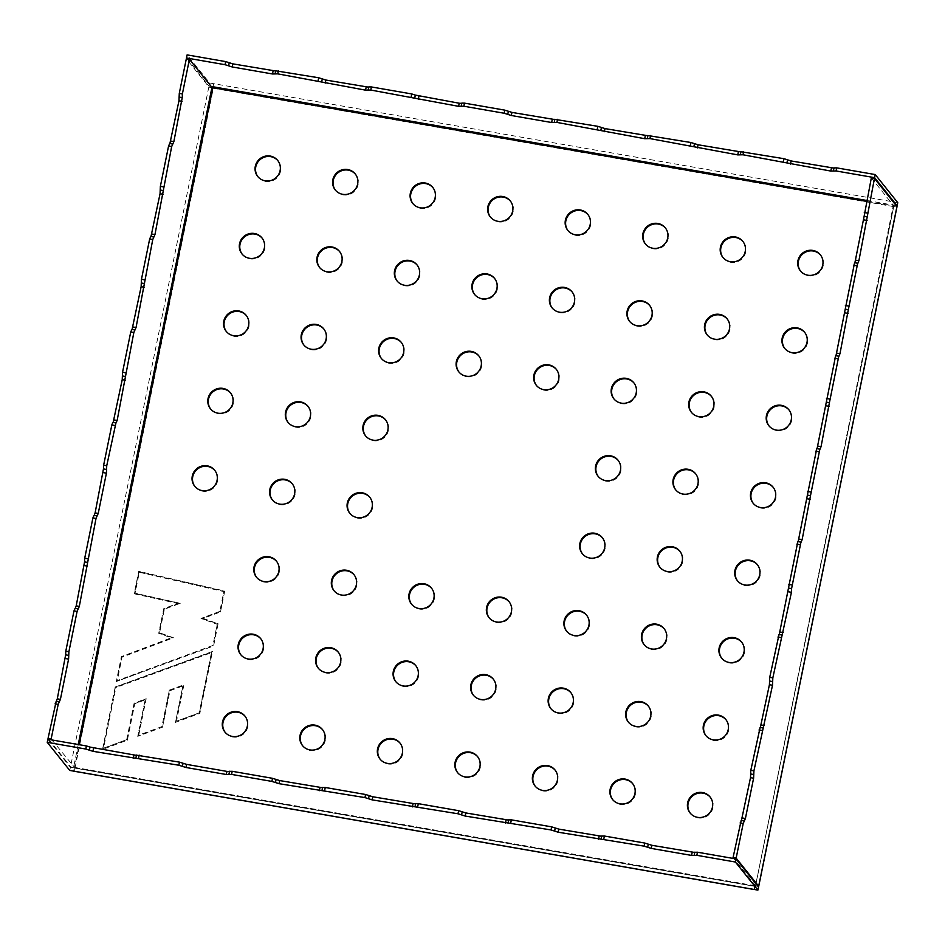 <?xml version="1.0" encoding="UTF-8"?>
<svg xmlns="http://www.w3.org/2000/svg" width="945" height="945" viewBox="0 0 945 945"><rect width="100%" height="100%" fill="white"/><g stroke="black" fill="none" stroke-linecap="round" stroke-linejoin="round"><path stroke-width="0.71" stroke-dasharray="4.72 3.54" d="M690.311 813.243A12.805 12.439 -38.7 0 0 711.29 811.861A12.805 12.439 -38.7 0 0 710.274 797.237M612.785 799.765A12.805 12.439 -38.7 0 0 633.764 798.371A12.805 12.439 -38.7 0 0 632.748 783.748M535.26 786.275A12.805 12.439 -38.7 0 0 556.251 784.893A12.805 12.439 -38.7 0 0 555.235 770.269M457.746 772.797A12.805 12.439 -38.7 0 0 478.725 771.415A12.805 12.439 -38.7 0 0 477.709 756.791M380.221 759.319A12.805 12.439 -38.7 0 0 401.2 757.925A12.805 12.439 -38.7 0 0 400.196 743.302M302.707 745.829A12.805 12.439 -38.7 0 0 323.686 744.447A12.805 12.439 -38.7 0 0 322.67 729.823M225.182 732.351A12.805 12.439 -38.7 0 0 246.161 730.969A12.805 12.439 -38.7 0 0 245.145 716.345M706.057 735.801A12.805 12.439 -38.7 0 0 727.048 734.407A12.805 12.439 -38.7 0 0 726.032 719.795M628.543 722.311A12.805 12.439 -38.7 0 0 649.522 720.929A12.805 12.439 -38.7 0 0 648.506 706.305M551.018 708.833A12.805 12.439 -38.7 0 0 572.008 707.451A12.805 12.439 -38.7 0 0 570.993 692.827M473.504 695.355A12.805 12.439 -38.7 0 0 494.483 693.961A12.805 12.439 -38.7 0 0 493.467 679.349M395.979 681.865A12.805 12.439 -38.7 0 0 416.958 680.483A12.805 12.439 -38.7 0 0 415.942 665.859M318.453 668.387A12.805 12.439 -38.7 0 0 339.444 667.005A12.805 12.439 -38.7 0 0 338.428 652.381M240.94 654.909A12.805 12.439 -38.7 0 0 261.919 653.515A12.805 12.439 -38.7 0 0 260.903 638.903M721.815 658.346A12.805 12.439 -38.7 0 0 742.805 656.964A12.805 12.439 -38.7 0 0 741.79 642.34M644.301 644.868A12.805 12.439 -38.7 0 0 665.28 643.486A12.805 12.439 -38.7 0 0 664.264 628.862M566.776 631.39A12.805 12.439 -38.7 0 0 587.755 629.996A12.805 12.439 -38.7 0 0 586.75 615.384M489.262 617.9A12.805 12.439 -38.7 0 0 510.241 616.518A12.805 12.439 -38.7 0 0 509.225 601.894M411.736 604.422A12.805 12.439 -38.7 0 0 432.715 603.04A12.805 12.439 -38.7 0 0 431.7 588.416M334.211 590.944A12.805 12.439 -38.7 0 0 355.202 589.55A12.805 12.439 -38.7 0 0 354.186 574.938M256.697 577.454A12.805 12.439 -38.7 0 0 277.676 576.072A12.805 12.439 -38.7 0 0 276.661 561.448M737.572 580.903A12.805 12.439 -38.7 0 0 758.563 579.521A12.805 12.439 -38.7 0 0 757.547 564.897M660.059 567.425A12.805 12.439 -38.7 0 0 681.038 566.043A12.805 12.439 -38.7 0 0 680.022 551.419M582.533 553.935A12.805 12.439 -38.7 0 0 603.512 552.553A12.805 12.439 -38.7 0 0 602.497 537.929M349.969 513.489A12.805 12.439 -38.7 0 0 370.96 512.107A12.805 12.439 -38.7 0 0 369.944 497.483M272.455 500.011A12.805 12.439 -38.7 0 0 293.434 498.629A12.805 12.439 -38.7 0 0 292.418 484.005M194.93 486.533A12.805 12.439 -38.7 0 0 215.909 485.151A12.805 12.439 -38.7 0 0 214.893 470.527M753.33 503.461A12.805 12.439 -38.7 0 0 774.309 502.078A12.805 12.439 -38.7 0 0 773.305 487.455M675.817 489.971A12.805 12.439 -38.7 0 0 696.796 488.589A12.805 12.439 -38.7 0 0 695.78 473.965M598.291 476.493A12.805 12.439 -38.7 0 0 619.27 475.111A12.805 12.439 -38.7 0 0 618.254 460.487M365.727 436.047A12.805 12.439 -38.7 0 0 386.706 434.665A12.805 12.439 -38.7 0 0 385.702 420.041M288.201 422.569A12.805 12.439 -38.7 0 0 309.192 421.186A12.805 12.439 -38.7 0 0 308.176 406.563M210.688 409.079A12.805 12.439 -38.7 0 0 231.667 407.697A12.805 12.439 -38.7 0 0 230.651 393.073M769.088 426.006A12.805 12.439 -38.7 0 0 790.067 424.624A12.805 12.439 -38.7 0 0 789.051 410M691.563 412.528A12.805 12.439 -38.7 0 0 712.554 411.146A12.805 12.439 -38.7 0 0 711.538 396.522M614.049 399.05A12.805 12.439 -38.7 0 0 635.028 397.668A12.805 12.439 -38.7 0 0 634.012 383.044M536.524 385.56A12.805 12.439 -38.7 0 0 557.515 384.178A12.805 12.439 -38.7 0 0 556.499 369.554M459.01 372.082A12.805 12.439 -38.7 0 0 479.989 370.7A12.805 12.439 -38.7 0 0 478.973 356.076M381.485 358.604A12.805 12.439 -38.7 0 0 402.464 357.222A12.805 12.439 -38.7 0 0 401.448 342.598M303.959 345.114A12.805 12.439 -38.7 0 0 324.95 343.732A12.805 12.439 -38.7 0 0 323.934 329.108M226.446 331.636A12.805 12.439 -38.7 0 0 247.425 330.254A12.805 12.439 -38.7 0 0 246.409 315.63M784.846 348.563A12.805 12.439 -38.7 0 0 805.825 347.181A12.805 12.439 -38.7 0 0 804.809 332.557M707.321 335.085A12.805 12.439 -38.7 0 0 728.311 333.703A12.805 12.439 -38.7 0 0 727.296 319.079M629.807 321.595A12.805 12.439 -38.7 0 0 650.786 320.213A12.805 12.439 -38.7 0 0 649.77 305.589M552.282 308.117A12.805 12.439 -38.7 0 0 573.261 306.735A12.805 12.439 -38.7 0 0 572.257 292.111M474.756 294.639A12.805 12.439 -38.7 0 0 495.747 293.257A12.805 12.439 -38.7 0 0 494.731 278.633M397.243 281.149A12.805 12.439 -38.7 0 0 418.222 279.767A12.805 12.439 -38.7 0 0 417.206 265.143M319.717 267.671A12.805 12.439 -38.7 0 0 340.708 266.289A12.805 12.439 -38.7 0 0 339.692 251.665M242.203 254.193A12.805 12.439 -38.7 0 0 263.183 252.811A12.805 12.439 -38.7 0 0 262.167 238.187M800.604 271.12A12.805 12.439 -38.7 0 0 821.583 269.738A12.805 12.439 -38.7 0 0 820.567 255.115M723.079 257.642A12.805 12.439 -38.7 0 0 744.069 256.249A12.805 12.439 -38.7 0 0 743.053 241.636M645.565 244.153A12.805 12.439 -38.7 0 0 666.544 242.77A12.805 12.439 -38.7 0 0 665.528 228.147M568.039 230.674A12.805 12.439 -38.7 0 0 589.018 229.292A12.805 12.439 -38.7 0 0 588.003 214.669M490.514 217.196A12.805 12.439 -38.7 0 0 511.505 215.803A12.805 12.439 -38.7 0 0 510.489 201.19M413 203.707A12.805 12.439 -38.7 0 0 433.979 202.324A12.805 12.439 -38.7 0 0 432.964 187.701M335.475 190.228A12.805 12.439 -38.7 0 0 356.454 188.846A12.805 12.439 -38.7 0 0 355.45 174.223M257.961 176.75A12.805 12.439 -38.7 0 0 278.94 175.357A12.805 12.439 -38.7 0 0 277.924 160.733M115.195 686.98L102.497 749.397L127.374 740.195L134.792 703.73L145.14 699.902L137.722 736.356L162.575 727.166L169.982 690.712L182.881 685.94L175.463 722.405L199.867 713.369L212.471 651.459L115.195 686.98L115.881 687.558L103.548 748.168L126.689 739.616L134.107 703.151L146.191 698.686L138.773 735.139L161.89 726.599L169.297 690.133L183.932 684.723L176.514 721.177L199.182 712.802L211.42 652.676L115.881 687.558M220.504 611.935L224.768 591.003L138.714 571.347L134.155 593.791L177.53 603.477L163.698 608.686L158.689 633.292L171.269 637.816L121.373 656.598L116.294 681.534L213.582 646.014L218.106 623.759L203.258 618.42L220.504 611.935L224.189 591.157L138.903 571.678L134.497 593.342L178.782 603.229L163.922 608.828L159.032 632.89L172.297 637.651L121.598 656.74L116.707 680.778L212.897 645.435L217.196 624.279L200.978 618.455L219.819 611.356L223.847 591.605L139.328 572.304L135.076 593.188L180.271 603.276L164.383 609.253L159.599 632.772L173.549 637.792L122.059 657.177L117.345 680.317M211.196 86.468L208.999 86.078L187.228 58.921M896.214 205.597L866.754 200.47M321.997 790.634L322.529 787.74M415.044 806.817L415.576 803.923M508.103 823L508.634 820.106M601.15 839.184L601.681 836.29M694.197 855.367L694.74 852.473M754.004 889.434L754.642 886.339L758.516 887.012M47.876 739.25L70.403 767.34L74.301 768.025L74.549 767.387L755.386 886.304A4.004 0.614 -168.5 0 0 758.15 886.552M135.891 758.268L136.423 755.374M228.938 774.451L229.481 771.557M461.762 103.383L461.231 106.277M554.809 119.566L554.278 122.46M647.868 135.749L647.325 138.643M740.915 151.932L740.384 154.826M833.974 168.115L833.431 171.01M897.75 202.655L893.875 201.982L893.675 206.601A4.004 0.721 99.9 0 0 893.875 201.982L209.636 82.983L187.11 54.893M275.656 71.017L275.125 73.911M368.715 87.2L368.172 90.094M779.247 634.544L782.129 635.087M798.159 541.579L801.041 542.123M817.082 448.615L819.953 449.159M835.994 355.663L838.876 356.194M854.906 262.698L857.788 263.242M871.337 177.896L893.864 206.01L866.565 201.368M73.651 771.108L74.277 768.013L754.642 886.339L755.587 885.725L733.804 858.532M741.423 820.473L744.306 821.004M760.335 727.508L763.217 728.052M97.111 515.946L94.24 515.403M116.034 422.982L113.152 422.45M134.946 330.029L132.064 329.486M153.858 237.065L150.976 236.522M172.77 144.101L169.887 143.557M212.838 87.684L213.31 88.275A4.004 0.614 11.5 0 1 208.845 86.857L186.33 58.767M48.786 739.403L70.556 766.56A4.004 0.614 -168.5 0 0 75.021 767.978A4.004 0.721 99.9 0 1 73.864 771.144M59.287 701.875L56.405 701.332M78.199 608.911L75.316 608.367M51.892 739.935L74.549 767.387L79.167 744.684M754.228 889.469A4.004 0.721 99.9 0 0 755.386 886.304L893.202 206.01M75.021 767.978L213.31 88.275A4.004 0.721 99.9 0 0 213.511 83.656L212.885 86.751M896.911 206.754A4.004 0.614 11.5 0 1 893.675 206.601L755.386 886.304M69.765 770.435L70.403 767.34M208.999 86.078L209.636 82.983M139.328 572.304L138.714 571.347M135.076 593.188L134.155 593.791M223.847 591.605L224.768 591.003M180.271 603.276L177.53 603.477M219.819 611.356L202.006 618.29L203.258 618.42M164.383 609.253L163.698 608.686M200.978 618.455L218.106 623.759M159.599 632.772L158.689 633.292M217.196 624.279L213.582 646.014M173.549 637.792L171.269 637.816M212.897 645.435L116.294 681.534M122.059 657.177L121.373 656.598M137.722 736.356L138.773 735.139M145.14 699.902L138.124 735.6L161.89 726.599M162.575 727.166L169.297 690.133M134.792 703.73L146.191 698.686M169.982 690.712L183.932 684.723M127.374 740.195L134.107 703.151M176.514 721.177L199.407 712.932L211.822 651.92L115.42 687.121L102.899 748.629L126.689 739.616M182.881 685.94L175.463 722.405M199.182 712.802L199.867 713.369M102.497 749.397L103.548 748.168M211.42 652.676L212.471 651.459M213.31 88.275L893.675 206.601M755.575 885.701L893.864 205.986L755.587 885.725M208.845 86.857L70.556 766.56M78.246 744.53L73.663 767.104M754.913 885.713L74.549 767.387M74.301 768.025L754.665 886.351M257.713 176.455L258.186 177.046M277.688 160.437L278.161 161.028M335.239 189.933L335.711 190.524M355.214 173.915L355.686 174.518M412.752 203.411L413.225 204.014M432.739 187.405L433.212 187.996M490.278 216.901L490.75 217.492M510.253 200.883L510.725 201.474M567.803 230.379L568.276 230.97M587.778 214.361L588.251 214.964M645.317 243.857L645.789 244.46M665.292 227.851L665.776 228.442M722.842 257.347L723.315 257.938M742.817 241.329L743.29 241.92M800.356 270.825L800.84 271.416M820.343 254.819L820.815 255.41M241.955 253.898L242.428 254.488M261.93 237.88L262.415 238.471M319.481 267.376L319.953 267.967M339.456 251.37L339.928 251.961M396.994 280.866L397.479 281.456M416.981 264.848L417.454 265.439M474.52 294.344L474.992 294.935M494.495 278.326L494.967 278.929M552.045 307.822L552.518 308.424M572.02 291.816L572.493 292.407M629.559 321.312L630.031 321.902M649.534 305.294L650.018 305.885M707.084 334.79L707.557 335.38M727.059 318.772L727.532 319.375M784.598 348.268L785.082 348.87M804.585 332.262L805.057 332.853M226.198 331.341L226.67 331.931M246.184 315.335L246.657 315.925M303.723 344.83L304.195 345.421M323.698 328.813L324.17 329.403M381.248 358.309L381.721 358.899M401.223 342.291L401.696 342.881M458.762 371.787L459.235 372.377M478.737 355.781L479.209 356.371M536.287 385.276L536.76 385.867M556.262 369.259L556.735 369.849M613.801 398.755L614.285 399.345M633.788 382.737L634.26 383.327M691.327 412.233L691.799 412.823M711.301 396.227L711.774 396.817M768.852 425.722L769.324 426.313M788.827 409.705L789.299 410.295M210.44 408.795L210.924 409.386M230.426 392.777L230.899 393.368M287.965 422.273L288.438 422.864M307.94 406.255L308.413 406.846M365.491 435.751L365.963 436.342M385.465 419.745L385.938 420.336M598.043 476.197L598.528 476.788M618.03 460.191L618.502 460.782M675.569 489.687L676.041 490.278M695.544 473.669L696.016 474.26M753.094 503.165L753.567 503.756M773.069 487.147L773.542 487.738M194.694 486.238L195.166 486.829M214.669 470.22L215.141 470.811M272.207 499.716L272.68 500.307M292.182 483.71L292.655 484.301M349.733 513.206L350.205 513.796M369.708 497.188L370.18 497.779M582.297 553.652L582.77 554.242M602.272 537.634L602.745 538.225M659.811 567.13L660.283 567.721M679.786 551.112L680.27 551.703M737.336 580.608L737.809 581.199M757.311 564.602L757.784 565.193M256.449 577.171L256.922 577.761M276.424 561.153L276.909 561.743M333.975 590.649L334.447 591.239M353.95 574.631L354.422 575.221M411.488 604.127L411.973 604.717M431.475 588.121L431.948 588.711M489.014 617.617L489.486 618.207M508.989 601.599L509.461 602.189M566.539 631.095L567.012 631.685M586.514 615.077L586.987 615.668M644.053 644.573L644.525 645.163M664.04 628.567L664.512 629.157M721.578 658.063L722.051 658.653M741.553 642.045L742.026 642.635M240.691 654.613L241.164 655.204M260.678 638.596L261.151 639.186M318.217 668.091L318.689 668.682M338.192 652.074L338.664 652.676M395.742 681.581L396.215 682.172M415.717 665.563L416.19 666.154M473.256 695.059L473.728 695.65M493.231 679.042L493.715 679.632M550.781 708.537L551.254 709.128M570.756 692.531L571.229 693.122M628.295 722.027L628.779 722.618M648.282 706.009L648.754 706.6M705.82 735.505L706.293 736.096M725.795 719.488L726.268 720.078M224.934 732.056L225.418 732.647M244.92 716.038L245.393 716.641M302.459 745.534L302.932 746.137M322.434 729.528L322.906 730.119M379.984 759.024L380.457 759.615M399.959 743.006L400.432 743.597M457.498 772.502L457.971 773.093M477.485 756.484L477.957 757.087M535.024 785.98L535.496 786.583M554.998 769.974L555.471 770.565M612.549 799.47L613.021 800.061M632.524 783.452L632.996 784.043M690.063 812.948L690.535 813.539M710.038 796.93L710.522 797.533M782.212 635.134L779.117 634.603M801.124 542.182L798.029 541.639M820.036 449.218L816.941 448.674M744.388 821.063L741.282 820.52M763.3 728.099L760.193 727.555M838.959 356.253L835.852 355.71M857.871 263.289L854.764 262.757M97.193 516.005L94.098 515.462M116.117 423.041L113.01 422.498M135.029 330.077L131.922 329.545M59.37 701.922L56.275 701.391M78.281 608.97L75.187 608.426M153.94 237.124L150.834 236.581M172.852 144.16L169.746 143.616M322.032 790.729L322.658 787.634M415.079 806.912L415.705 803.817M508.126 823.095L508.764 820M135.926 758.362L136.552 755.268M228.973 774.546L229.611 771.451M601.185 839.278L601.811 836.183M694.232 855.461L694.87 852.366M461.266 106.383L461.892 103.277M554.313 122.566L554.939 119.46M647.36 138.75L647.998 135.643M275.16 74.017L275.786 70.91M368.207 90.2L368.845 87.094M740.419 154.933L741.045 151.826M833.466 171.116L834.104 168.009"/><path stroke-width="1.42" d="M710.274 797.237A12.805 12.439 -38.7 0 0 692.744 795.832A12.805 12.439 -38.7 0 0 690.311 813.243M632.748 783.748A12.805 12.439 -38.7 0 0 615.23 782.342A12.805 12.439 -38.7 0 0 612.785 799.765M555.235 770.269A12.805 12.439 -38.7 0 0 537.705 768.864A12.805 12.439 -38.7 0 0 535.26 786.275M477.709 756.791A12.805 12.439 -38.7 0 0 460.18 755.386A12.805 12.439 -38.7 0 0 457.746 772.797M400.196 743.302A12.805 12.439 -38.7 0 0 382.666 741.896A12.805 12.439 -38.7 0 0 380.221 759.319M322.67 729.823A12.805 12.439 -38.7 0 0 305.14 728.418A12.805 12.439 -38.7 0 0 302.707 745.829M245.145 716.345A12.805 12.439 -38.7 0 0 227.627 714.94A12.805 12.439 -38.7 0 0 225.182 732.351M726.032 719.795A12.805 12.439 -38.7 0 0 708.502 718.389A12.805 12.439 -38.7 0 0 706.057 735.801M648.506 706.305A12.805 12.439 -38.7 0 0 630.988 704.899A12.805 12.439 -38.7 0 0 628.543 722.311M570.993 692.827A12.805 12.439 -38.7 0 0 553.463 691.421A12.805 12.439 -38.7 0 0 551.018 708.833M493.467 679.349A12.805 12.439 -38.7 0 0 475.937 677.943A12.805 12.439 -38.7 0 0 473.504 695.355M415.942 665.859A12.805 12.439 -38.7 0 0 398.424 664.453A12.805 12.439 -38.7 0 0 395.979 681.865M338.428 652.381A12.805 12.439 -38.7 0 0 320.898 650.975A12.805 12.439 -38.7 0 0 318.453 668.387M260.903 638.903A12.805 12.439 -38.7 0 0 243.385 637.497A12.805 12.439 -38.7 0 0 240.94 654.909M741.79 642.34A12.805 12.439 -38.7 0 0 724.26 640.934A12.805 12.439 -38.7 0 0 721.815 658.346M664.264 628.862A12.805 12.439 -38.7 0 0 646.746 627.456A12.805 12.439 -38.7 0 0 644.301 644.868M586.75 615.384A12.805 12.439 -38.7 0 0 569.221 613.978A12.805 12.439 -38.7 0 0 566.776 631.39M509.225 601.894A12.805 12.439 -38.7 0 0 491.695 600.488A12.805 12.439 -38.7 0 0 489.262 617.9M431.7 588.416A12.805 12.439 -38.7 0 0 414.182 587.01A12.805 12.439 -38.7 0 0 411.736 604.422M354.186 574.938A12.805 12.439 -38.7 0 0 336.656 573.532A12.805 12.439 -38.7 0 0 334.211 590.944M276.661 561.448A12.805 12.439 -38.7 0 0 259.131 560.042A12.805 12.439 -38.7 0 0 256.697 577.454M757.547 564.897A12.805 12.439 -38.7 0 0 740.018 563.492A12.805 12.439 -38.7 0 0 737.572 580.903M680.022 551.419A12.805 12.439 -38.7 0 0 662.492 550.014A12.805 12.439 -38.7 0 0 660.059 567.425M602.497 537.929A12.805 12.439 -38.7 0 0 584.979 536.524A12.805 12.439 -38.7 0 0 582.533 553.935M369.944 497.483A12.805 12.439 -38.7 0 0 352.414 496.078A12.805 12.439 -38.7 0 0 349.969 513.489M292.418 484.005A12.805 12.439 -38.7 0 0 274.889 482.6A12.805 12.439 -38.7 0 0 272.455 500.011M214.893 470.527A12.805 12.439 -38.7 0 0 197.375 469.122A12.805 12.439 -38.7 0 0 194.93 486.533M773.305 487.455A12.805 12.439 -38.7 0 0 755.776 486.049A12.805 12.439 -38.7 0 0 753.33 503.461M695.78 473.965A12.805 12.439 -38.7 0 0 678.25 472.559A12.805 12.439 -38.7 0 0 675.817 489.971M618.254 460.487A12.805 12.439 -38.7 0 0 600.736 459.081A12.805 12.439 -38.7 0 0 598.291 476.493M385.702 420.041A12.805 12.439 -38.7 0 0 368.172 418.635A12.805 12.439 -38.7 0 0 365.727 436.047M308.176 406.563A12.805 12.439 -38.7 0 0 290.647 405.157A12.805 12.439 -38.7 0 0 288.201 422.569M230.651 393.073A12.805 12.439 -38.7 0 0 213.133 391.667A12.805 12.439 -38.7 0 0 210.688 409.079M789.051 410A12.805 12.439 -38.7 0 0 771.533 408.594A12.805 12.439 -38.7 0 0 769.088 426.006M711.538 396.522A12.805 12.439 -38.7 0 0 694.008 395.116A12.805 12.439 -38.7 0 0 691.563 412.528M634.012 383.044A12.805 12.439 -38.7 0 0 616.494 381.638A12.805 12.439 -38.7 0 0 614.049 399.05M556.499 369.554A12.805 12.439 -38.7 0 0 538.969 368.148A12.805 12.439 -38.7 0 0 536.524 385.56M478.973 356.076A12.805 12.439 -38.7 0 0 461.443 354.67A12.805 12.439 -38.7 0 0 459.01 372.082M401.448 342.598A12.805 12.439 -38.7 0 0 383.93 341.192A12.805 12.439 -38.7 0 0 381.485 358.604M323.934 329.108A12.805 12.439 -38.7 0 0 306.404 327.702A12.805 12.439 -38.7 0 0 303.959 345.114M246.409 315.63A12.805 12.439 -38.7 0 0 228.879 314.224A12.805 12.439 -38.7 0 0 226.446 331.636M804.809 332.557A12.805 12.439 -38.7 0 0 787.291 331.152A12.805 12.439 -38.7 0 0 784.846 348.563M727.296 319.079A12.805 12.439 -38.7 0 0 709.766 317.674A12.805 12.439 -38.7 0 0 707.321 335.085M649.77 305.589A12.805 12.439 -38.7 0 0 632.24 304.184A12.805 12.439 -38.7 0 0 629.807 321.595M572.257 292.111A12.805 12.439 -38.7 0 0 554.727 290.706A12.805 12.439 -38.7 0 0 552.282 308.117M494.731 278.633A12.805 12.439 -38.7 0 0 477.201 277.228A12.805 12.439 -38.7 0 0 474.756 294.639M417.206 265.143A12.805 12.439 -38.7 0 0 399.688 263.738A12.805 12.439 -38.7 0 0 397.243 281.149M339.692 251.665A12.805 12.439 -38.7 0 0 322.162 250.26A12.805 12.439 -38.7 0 0 319.717 267.671M262.167 238.187A12.805 12.439 -38.7 0 0 244.637 236.782A12.805 12.439 -38.7 0 0 242.203 254.193M820.567 255.115A12.805 12.439 -38.7 0 0 803.049 253.709A12.805 12.439 -38.7 0 0 800.604 271.12M743.053 241.636A12.805 12.439 -38.7 0 0 725.524 240.231A12.805 12.439 -38.7 0 0 723.079 257.642M665.528 228.147A12.805 12.439 -38.7 0 0 647.998 226.741A12.805 12.439 -38.7 0 0 645.565 244.153M588.003 214.669A12.805 12.439 -38.7 0 0 570.485 213.263A12.805 12.439 -38.7 0 0 568.039 230.674M510.489 201.19A12.805 12.439 -38.7 0 0 492.959 199.785A12.805 12.439 -38.7 0 0 490.514 217.196M432.964 187.701A12.805 12.439 -38.7 0 0 415.434 186.295A12.805 12.439 -38.7 0 0 413 203.707M355.45 174.223A12.805 12.439 -38.7 0 0 337.92 172.817A12.805 12.439 -38.7 0 0 335.475 190.228M277.924 160.733A12.805 12.439 -38.7 0 0 260.395 159.327A12.805 12.439 -38.7 0 0 257.961 176.75M136.517 755.173L179.467 762.131L186.626 764.387L226.942 771.403L226.316 774.498L231.572 774.404L271.888 781.409L279.047 783.677L364.947 797.592L372.094 799.86L457.994 813.775L465.153 816.043L551.053 829.958L558.2 832.226L644.1 846.141L651.247 848.409L691.575 855.414L696.831 855.319L735.364 862.017L736.001 858.922L697.457 852.213L696.831 855.319M322.529 787.74L279.673 780.57L272.526 778.314L232.198 771.297L231.572 774.404M415.576 803.923L372.732 796.753L365.573 794.497L325.257 787.48L324.619 790.587M414.701 98.186L415.327 95.091L459.235 103.229L458.597 106.336L370.806 90.047L365.55 90.153L277.747 73.864L272.491 73.97L232.175 66.953L225.028 64.697L186.484 57.988L187.11 54.893L225.654 61.59L225.028 64.697M368.137 89.999L368.774 86.905L371.432 86.952L411.76 93.957L411.122 97.063M461.195 106.183L461.821 103.088L464.491 103.135L504.807 110.14L504.181 113.246L463.853 106.23L458.597 106.336M187.228 58.921L186.484 57.988M189.425 59.299L182.385 93.933L179.278 93.39L186.33 58.767L189.425 59.299L211.952 87.401L212.838 87.684L212.885 86.751L211.196 86.468M834.069 167.915L836.691 167.867L836.065 170.962L874.597 177.66L897.124 205.75L896.214 205.597M836.065 170.962L830.809 171.069L743.006 154.779L737.75 154.886L649.959 138.596L644.703 138.702L556.912 122.413L551.656 122.519L511.328 115.503L504.181 113.246M322.623 787.539L325.257 787.48M415.682 803.722L418.304 803.663L417.678 806.77M508.634 820.106L465.779 812.936L458.62 810.68L418.304 803.663M508.729 819.906L511.351 819.847L510.725 822.953M601.681 836.29L558.826 829.119L551.679 826.863L511.351 819.847M601.776 836.089L604.41 836.03L603.772 839.136M694.74 852.473L651.885 845.303L644.726 843.046L604.41 836.03M694.835 852.272L697.457 852.213M47.25 742.345L47.876 739.25L86.42 745.948L85.794 749.042L47.25 742.345L69.765 770.435L757.89 890.107L758.516 887.012L736.001 858.922M86.42 745.948L89.999 747.082L89.362 750.176L92.941 751.31L178.841 765.226L185.988 767.494L226.316 774.498M136.423 755.374L89.999 747.082M229.481 771.557L226.942 771.403M229.576 771.356L232.198 771.297M415.327 95.091L411.76 93.957M459.235 103.229L461.762 103.383M554.809 119.566L511.954 112.408L504.807 110.14M647.868 135.749L605.013 128.591L597.854 126.323L554.904 119.365M740.915 151.932L698.06 144.774L690.913 142.506L647.963 135.548M833.974 168.115L791.119 160.957L783.96 158.689L741.01 151.732M836.691 167.867L875.235 174.565L897.75 202.655L897.124 205.75M275.656 71.017L232.801 63.858L225.654 61.59M368.715 87.2L325.86 80.041L318.701 77.773L275.751 70.816M85.794 749.042L89.362 750.176M757.89 890.107L735.364 862.017M874.597 177.66L875.235 174.565M779.247 634.544L788.484 588.062L791.591 588.605L791.437 592.291L772.833 677.872L772.514 685.255L753.921 770.836L753.602 778.219L745.404 818.5L743.195 823.52L736.155 858.143L733.048 857.599L741.199 820.473M758.15 886.552A4.004 0.614 -168.5 0 0 758.717 886.363A4.004 0.614 -168.5 0 0 758.67 886.233L736.155 858.143M854.906 262.698L864.143 216.216L867.238 216.759L874.444 178.44L896.959 206.53A4.004 0.614 11.5 0 1 897.006 206.66A4.004 0.614 11.5 0 1 896.911 206.754M867.238 216.759L858.887 260.725L857.871 263.289L854.682 262.698M835.994 355.663L845.232 309.18L848.326 309.712L857.706 263.183M848.326 309.712L839.975 353.69L838.959 356.253L835.77 355.663M817.082 448.615L826.308 402.145L829.415 402.676L838.794 356.147M829.415 402.676L821.063 446.654L820.036 449.218L816.858 448.627M798.159 541.579L807.396 495.097L810.503 495.641L819.87 449.111M810.503 495.641L802.151 539.619L801.124 542.182L797.946 541.579M791.591 588.605L800.958 542.064M760.335 727.508L769.419 684.712L769.726 677.341L779.034 634.544M788.484 588.062L797.864 541.532M807.396 495.097L816.775 448.568M826.308 402.145L835.687 355.603M845.232 309.18L854.599 262.639M864.143 216.216L871.337 177.896L874.444 178.44M733.804 858.532L733.048 857.599M760.111 727.508L750.814 770.293L750.507 777.676L741.423 820.473M92.905 517.919L84.719 558.2L84.554 561.897L87.661 562.429L96.012 518.462L92.905 517.919L94.016 515.415M94.24 515.403L95.114 512.899L98.221 513.442L106.419 473.161L106.726 465.779L115.951 422.935L112.845 422.391L111.829 424.955L103.631 465.235L103.466 468.933L106.572 469.464M103.466 468.933L95.114 512.899M113.152 422.45L122.224 379.654L122.543 372.283L130.741 331.99L133.836 332.534L125.484 376.512L122.389 375.968M131.839 329.486L130.741 331.99M132.064 329.486L141.136 286.701L141.455 279.318L149.653 239.038L152.747 239.569L144.396 283.547L141.301 283.004M150.751 236.522L149.653 239.038M150.976 236.522L160.059 193.737L160.366 186.354L168.564 146.073L171.659 146.605L163.308 190.583L160.213 190.039M169.663 143.557L168.564 146.073M169.887 143.557L178.971 100.772L179.278 93.39M56.192 701.332L48.041 738.47L48.786 739.403M56.405 701.332L57.291 698.827L60.397 699.371L68.595 659.078L68.902 651.707L77.1 611.415L73.993 610.883L65.796 651.164L65.642 654.85L68.749 655.393M65.642 654.85L57.291 698.827M75.104 608.367L73.993 610.883M75.316 608.367L76.202 605.863L79.309 606.406L87.661 562.429M84.554 561.897L76.202 605.863M96.012 518.462L98.221 513.442M77.1 611.415L79.309 606.406M48.041 738.47L51.136 739.014L58.188 704.379L60.397 699.371M51.136 739.014L51.892 739.935M182.385 93.933L182.231 97.618L179.125 97.087M171.659 146.605L173.868 141.596L182.231 97.618M152.747 239.569L154.956 234.561L163.308 190.583M133.836 332.534L136.045 327.513L144.396 283.547M115.951 422.935L117.133 420.478L125.484 376.512M270.223 156.055A12.805 12.439 -38.7 0 0 257.713 176.455A12.805 12.439 -38.7 0 0 278.468 174.766A12.805 12.439 -38.7 0 0 270.223 156.055M347.748 169.533A12.805 12.439 -38.7 0 0 335.239 189.933A12.805 12.439 -38.7 0 0 355.981 188.256A12.805 12.439 -38.7 0 0 347.748 169.533M425.262 183.011A12.805 12.439 -38.7 0 0 412.752 203.411A12.805 12.439 -38.7 0 0 433.507 201.734A12.805 12.439 -38.7 0 0 425.262 183.011M502.787 196.501A12.805 12.439 -38.7 0 0 490.278 216.901A12.805 12.439 -38.7 0 0 511.032 215.212A12.805 12.439 -38.7 0 0 502.787 196.501M580.313 209.979A12.805 12.439 -38.7 0 0 567.803 230.379A12.805 12.439 -38.7 0 0 588.546 228.702A12.805 12.439 -38.7 0 0 580.313 209.979M657.826 223.457A12.805 12.439 -38.7 0 0 645.317 243.857A12.805 12.439 -38.7 0 0 666.071 242.18A12.805 12.439 -38.7 0 0 657.826 223.457M735.352 236.947A12.805 12.439 -38.7 0 0 722.842 257.347A12.805 12.439 -38.7 0 0 743.585 255.658A12.805 12.439 -38.7 0 0 735.352 236.947M812.865 250.425A12.805 12.439 -38.7 0 0 800.356 270.825A12.805 12.439 -38.7 0 0 821.11 269.148A12.805 12.439 -38.7 0 0 812.865 250.425M254.465 233.498A12.805 12.439 -38.7 0 0 241.955 253.898A12.805 12.439 -38.7 0 0 262.71 252.22A12.805 12.439 -38.7 0 0 254.465 233.498M331.99 246.976A12.805 12.439 -38.7 0 0 319.481 267.376A12.805 12.439 -38.7 0 0 340.224 265.699A12.805 12.439 -38.7 0 0 331.99 246.976M409.516 260.466A12.805 12.439 -38.7 0 0 396.994 280.866A12.805 12.439 -38.7 0 0 417.749 279.177A12.805 12.439 -38.7 0 0 409.516 260.466M487.029 273.944A12.805 12.439 -38.7 0 0 474.52 294.344A12.805 12.439 -38.7 0 0 495.274 292.666A12.805 12.439 -38.7 0 0 487.029 273.944M564.555 287.422A12.805 12.439 -38.7 0 0 552.045 307.822A12.805 12.439 -38.7 0 0 572.788 306.145A12.805 12.439 -38.7 0 0 564.555 287.422M642.068 300.912A12.805 12.439 -38.7 0 0 629.559 321.312A12.805 12.439 -38.7 0 0 650.314 319.623A12.805 12.439 -38.7 0 0 642.068 300.912M719.594 314.39A12.805 12.439 -38.7 0 0 707.084 334.79A12.805 12.439 -38.7 0 0 727.839 333.112A12.805 12.439 -38.7 0 0 719.594 314.39M797.119 327.868A12.805 12.439 -38.7 0 0 784.598 348.268A12.805 12.439 -38.7 0 0 805.353 346.591A12.805 12.439 -38.7 0 0 797.119 327.868M238.707 310.94A12.805 12.439 -38.7 0 0 226.198 331.341A12.805 12.439 -38.7 0 0 246.952 329.663A12.805 12.439 -38.7 0 0 238.707 310.94M316.232 324.43A12.805 12.439 -38.7 0 0 303.723 344.83A12.805 12.439 -38.7 0 0 324.478 343.141A12.805 12.439 -38.7 0 0 316.232 324.43M393.758 337.908A12.805 12.439 -38.7 0 0 381.248 358.309A12.805 12.439 -38.7 0 0 401.991 356.631A12.805 12.439 -38.7 0 0 393.758 337.908M471.271 351.386A12.805 12.439 -38.7 0 0 458.762 371.787A12.805 12.439 -38.7 0 0 479.517 370.109A12.805 12.439 -38.7 0 0 471.271 351.386M548.797 364.876A12.805 12.439 -38.7 0 0 536.287 385.276A12.805 12.439 -38.7 0 0 557.03 383.587A12.805 12.439 -38.7 0 0 548.797 364.876M626.311 378.354A12.805 12.439 -38.7 0 0 613.801 398.755A12.805 12.439 -38.7 0 0 634.556 397.077A12.805 12.439 -38.7 0 0 626.311 378.354M703.836 391.832A12.805 12.439 -38.7 0 0 691.327 412.233A12.805 12.439 -38.7 0 0 712.081 410.555A12.805 12.439 -38.7 0 0 703.836 391.832M781.361 405.322A12.805 12.439 -38.7 0 0 768.852 425.722A12.805 12.439 -38.7 0 0 789.595 424.033A12.805 12.439 -38.7 0 0 781.361 405.322M222.949 388.395A12.805 12.439 -38.7 0 0 210.44 408.795A12.805 12.439 -38.7 0 0 231.194 407.106A12.805 12.439 -38.7 0 0 222.949 388.395M300.475 401.873A12.805 12.439 -38.7 0 0 287.965 422.273A12.805 12.439 -38.7 0 0 308.72 420.596A12.805 12.439 -38.7 0 0 300.475 401.873M378 415.351A12.805 12.439 -38.7 0 0 365.491 435.751A12.805 12.439 -38.7 0 0 386.233 434.074A12.805 12.439 -38.7 0 0 378 415.351M610.564 455.797A12.805 12.439 -38.7 0 0 598.043 476.197A12.805 12.439 -38.7 0 0 618.798 474.52A12.805 12.439 -38.7 0 0 610.564 455.797M688.078 469.287A12.805 12.439 -38.7 0 0 675.569 489.687A12.805 12.439 -38.7 0 0 696.323 487.998A12.805 12.439 -38.7 0 0 688.078 469.287M765.604 482.765A12.805 12.439 -38.7 0 0 753.094 503.165A12.805 12.439 -38.7 0 0 773.837 501.488A12.805 12.439 -38.7 0 0 765.604 482.765M207.203 465.838A12.805 12.439 -38.7 0 0 194.694 486.238A12.805 12.439 -38.7 0 0 215.436 484.549A12.805 12.439 -38.7 0 0 207.203 465.838M284.717 479.316A12.805 12.439 -38.7 0 0 272.207 499.716A12.805 12.439 -38.7 0 0 292.962 498.039A12.805 12.439 -38.7 0 0 284.717 479.316M362.242 492.794A12.805 12.439 -38.7 0 0 349.733 513.206A12.805 12.439 -38.7 0 0 370.475 511.517A12.805 12.439 -38.7 0 0 362.242 492.794M594.807 533.24A12.805 12.439 -38.7 0 0 582.297 553.652A12.805 12.439 -38.7 0 0 603.04 551.963A12.805 12.439 -38.7 0 0 594.807 533.24M672.32 546.73A12.805 12.439 -38.7 0 0 659.811 567.13A12.805 12.439 -38.7 0 0 680.565 565.441A12.805 12.439 -38.7 0 0 672.32 546.73M749.846 560.208A12.805 12.439 -38.7 0 0 737.336 580.608A12.805 12.439 -38.7 0 0 758.079 578.931A12.805 12.439 -38.7 0 0 749.846 560.208M268.959 556.759A12.805 12.439 -38.7 0 0 256.449 577.171A12.805 12.439 -38.7 0 0 277.204 575.481A12.805 12.439 -38.7 0 0 268.959 556.759M346.484 570.248A12.805 12.439 -38.7 0 0 333.975 590.649A12.805 12.439 -38.7 0 0 354.718 588.959A12.805 12.439 -38.7 0 0 346.484 570.248M424.01 583.726A12.805 12.439 -38.7 0 0 411.488 604.127A12.805 12.439 -38.7 0 0 432.243 602.449A12.805 12.439 -38.7 0 0 424.01 583.726M501.523 597.205A12.805 12.439 -38.7 0 0 489.014 617.617A12.805 12.439 -38.7 0 0 509.768 615.927A12.805 12.439 -38.7 0 0 501.523 597.205M579.049 610.694A12.805 12.439 -38.7 0 0 566.539 631.095A12.805 12.439 -38.7 0 0 587.282 629.405A12.805 12.439 -38.7 0 0 579.049 610.694M656.562 624.172A12.805 12.439 -38.7 0 0 644.053 644.573A12.805 12.439 -38.7 0 0 664.807 642.895A12.805 12.439 -38.7 0 0 656.562 624.172M734.088 637.651A12.805 12.439 -38.7 0 0 721.578 658.063A12.805 12.439 -38.7 0 0 742.333 656.373A12.805 12.439 -38.7 0 0 734.088 637.651M253.201 634.213A12.805 12.439 -38.7 0 0 240.691 654.613A12.805 12.439 -38.7 0 0 261.446 652.924A12.805 12.439 -38.7 0 0 253.201 634.213M330.726 647.691A12.805 12.439 -38.7 0 0 318.217 668.091A12.805 12.439 -38.7 0 0 338.971 666.414A12.805 12.439 -38.7 0 0 330.726 647.691M408.252 661.169A12.805 12.439 -38.7 0 0 395.742 681.581A12.805 12.439 -38.7 0 0 416.485 679.892A12.805 12.439 -38.7 0 0 408.252 661.169M485.765 674.659A12.805 12.439 -38.7 0 0 473.256 695.059A12.805 12.439 -38.7 0 0 494.011 693.37A12.805 12.439 -38.7 0 0 485.765 674.659M563.291 688.137A12.805 12.439 -38.7 0 0 550.781 708.537A12.805 12.439 -38.7 0 0 571.524 706.86A12.805 12.439 -38.7 0 0 563.291 688.137M640.816 701.615A12.805 12.439 -38.7 0 0 628.295 722.027A12.805 12.439 -38.7 0 0 649.05 720.338A12.805 12.439 -38.7 0 0 640.816 701.615M718.33 715.105A12.805 12.439 -38.7 0 0 705.82 735.505A12.805 12.439 -38.7 0 0 726.575 733.816A12.805 12.439 -38.7 0 0 718.33 715.105M237.455 711.656A12.805 12.439 -38.7 0 0 224.934 732.056A12.805 12.439 -38.7 0 0 245.688 730.379A12.805 12.439 -38.7 0 0 237.455 711.656M314.968 725.134A12.805 12.439 -38.7 0 0 302.459 745.534A12.805 12.439 -38.7 0 0 323.214 743.857A12.805 12.439 -38.7 0 0 314.968 725.134M392.494 738.624A12.805 12.439 -38.7 0 0 379.984 759.024A12.805 12.439 -38.7 0 0 400.727 757.335A12.805 12.439 -38.7 0 0 392.494 738.624M470.008 752.102A12.805 12.439 -38.7 0 0 457.498 772.502A12.805 12.439 -38.7 0 0 478.253 770.825A12.805 12.439 -38.7 0 0 470.008 752.102M547.533 765.58A12.805 12.439 -38.7 0 0 535.024 785.98A12.805 12.439 -38.7 0 0 555.778 784.303A12.805 12.439 -38.7 0 0 547.533 765.58M625.058 779.07A12.805 12.439 -38.7 0 0 612.549 799.47A12.805 12.439 -38.7 0 0 633.292 797.781A12.805 12.439 -38.7 0 0 625.058 779.07M702.572 792.548A12.805 12.439 -38.7 0 0 690.063 812.948A12.805 12.439 -38.7 0 0 710.817 811.271A12.805 12.439 -38.7 0 0 702.572 792.548M272.526 778.314L271.888 781.409M365.573 794.497L364.947 797.592M371.432 86.952L370.806 90.047M464.491 103.135L463.853 106.23M866.754 200.47L212.885 86.751M458.62 810.68L457.994 813.775M557.538 119.318L556.912 122.413M597.854 126.323L597.228 129.43M551.679 826.863L551.053 829.958M650.585 135.501L649.959 138.596M690.913 142.506L690.275 145.613M139.151 755.114L138.513 758.221M179.467 762.131L178.841 765.226M278.385 70.769L277.747 73.864M318.701 77.773L318.075 80.88M644.726 843.046L644.1 846.141M743.644 151.684L743.006 154.779M783.96 158.689L783.334 161.796M758.67 886.233L896.959 206.53M777.924 637.048L781.031 637.591M769.726 677.341L772.833 677.872M788.638 584.376L791.745 584.908M796.836 544.096L799.942 544.627M211.952 87.401L78.246 744.53M84.719 558.2L87.814 558.743M103.631 465.235L106.726 465.779M111.829 424.955L114.924 425.498M807.562 491.412L810.656 491.955M815.748 451.131L818.854 451.663M125.638 372.814L122.543 372.283M826.473 398.447L829.568 398.991M834.659 358.167L837.766 358.71M144.561 279.85L141.455 279.318M750.814 770.293L753.921 770.836M759.012 730.012L762.119 730.556M65.796 651.164L68.902 651.707M740.1 822.977L743.195 823.52M58.188 704.379L55.082 703.836M845.385 305.483L848.48 306.026M853.583 265.202L856.678 265.746M163.473 186.897L160.366 186.354M864.297 212.53L867.392 213.062M79.167 744.684L212.838 87.684L866.565 201.368M855.792 260.194L858.887 260.725M863.978 219.901L867.085 220.445M170.773 141.053L173.868 141.596M178.971 100.772L182.066 101.316M836.868 353.146L839.975 353.69M845.066 312.866L848.173 313.409M151.861 234.017L154.956 234.561M160.059 193.737L163.154 194.268M742.309 817.957L745.404 818.5M750.507 777.676L753.602 778.219M65.488 658.547L68.595 659.078M761.221 725.004L764.328 725.536M769.419 684.712L772.514 685.255M84.4 565.582L87.507 566.126M817.957 446.111L821.063 446.654M826.154 405.83L829.261 406.374M132.95 326.982L136.045 327.513M141.136 286.701L144.242 287.233M799.045 539.075L802.151 539.619M807.243 498.795L810.349 499.326M114.038 419.946L117.133 420.478M122.224 379.654L125.331 380.197M780.133 632.04L783.24 632.571M788.331 591.759L791.437 592.291M103.312 472.618L106.419 473.161M651.885 845.303L651.247 848.409M692.201 852.319L691.575 855.414M791.119 160.957L790.481 164.052M831.435 167.962L830.809 171.069M558.826 829.119L558.2 832.226M599.154 836.136L598.516 839.231M698.06 144.774L697.434 147.869M738.388 151.779L737.75 154.886M93.567 748.204L92.941 751.31M133.895 755.22L133.269 758.315M232.801 63.858L232.175 66.953M273.129 70.863L272.491 73.97M186.626 764.387L185.988 767.494M325.86 80.041L325.222 83.136M366.176 87.046L365.55 90.153M465.779 812.936L465.153 816.043M506.095 819.953L505.469 823.048M605.013 128.591L604.375 131.686M645.329 135.596L644.703 138.702M372.732 796.753L372.094 799.86M413.048 803.77L412.422 806.865M511.954 112.408L511.328 115.503M552.282 119.413L551.656 122.519M279.673 780.57L279.047 783.677M320.001 787.587L319.363 790.681M418.907 96.225L418.281 99.319M750.661 773.99L753.767 774.522M769.573 681.026L772.679 681.569M276.094 779.448L275.467 782.543M369.152 795.631L368.515 798.726M462.199 811.814L461.573 814.909M183.047 763.265L182.42 766.36M555.258 827.997L554.62 831.092M648.305 844.18L647.679 847.275M508.386 111.274L507.748 114.369M601.433 127.457L600.807 130.552M229.233 62.724L228.595 65.819M322.28 78.907L321.654 82.002M694.492 143.64L693.854 146.735M787.539 159.823L786.913 162.918M73.745 771.179L754.11 889.505M758.717 886.363L897.006 206.66M778.952 634.485L782.047 635.028M741.116 820.414L744.223 820.957M760.04 727.449L763.135 727.993M97.04 515.899L93.933 515.356M134.863 329.97L131.757 329.427M59.204 701.816L56.109 701.284M78.116 608.852L75.021 608.32M153.775 237.006L150.668 236.474M172.687 144.053L169.58 143.51M322.588 787.433L321.962 790.54M415.009 806.723L415.646 803.616M508.067 822.906L508.693 819.799M136.482 755.067L135.856 758.173M229.54 771.25L228.903 774.357M601.114 839.089L601.741 835.982M694.162 855.272L694.799 852.166M554.88 119.271L554.242 122.366M647.927 135.454L647.301 138.549M275.089 73.816L275.716 70.721M740.974 151.637L740.348 154.732M834.033 167.82L833.395 170.915"/></g></svg>
